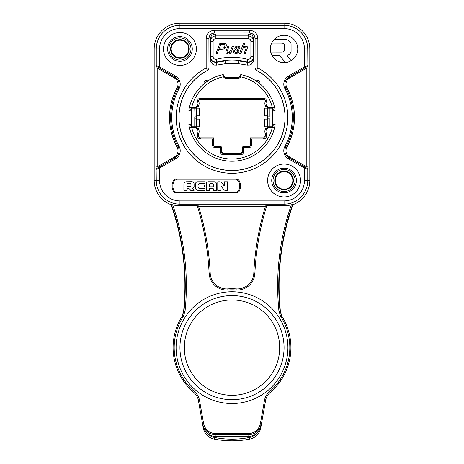 <?xml version="1.0" encoding="UTF-8"?>
<svg xmlns="http://www.w3.org/2000/svg" width="464" height="464" viewBox="0 0 464 464"><rect width="100%" height="100%" fill="white"/><g stroke="black" fill="none" stroke-linecap="round" stroke-linejoin="round"><path stroke-width="0.7" d="M171.117 204.694A25.764 25.764 0 0 1 154.176 180.49L156.258 180.49L156.095 166.889L157.192 166.889L156.803 168.38A1.096 1.09 60 0 0 156.246 169.331L159.541 168.067L175.549 158.821A9.315 9.315 0 0 0 179.075 146.299A60.285 60.285 0 0 1 179.075 88.636A9.315 9.315 0 0 0 175.549 76.113L159.541 66.868L159.541 48.964A20.399 20.399 0 0 1 179.939 28.565L284.061 28.565A20.399 20.399 0 0 1 304.459 48.964L304.459 66.868L288.451 76.113A9.315 9.315 0 0 0 284.925 88.636A60.285 60.285 0 0 1 284.925 146.299A9.315 9.315 0 0 0 288.451 158.821L304.459 168.067L304.459 180.49L309.824 180.49L309.824 48.964A25.764 25.764 0 0 0 284.061 23.2L179.939 23.2A25.764 25.764 0 0 0 154.176 48.964L154.176 180.49M292.883 204.694A25.764 25.764 0 0 0 309.824 180.49M198.546 206.254L265.454 206.254M197.971 206.254L198.534 206.213L198.435 205.888L197.264 205.813A270.176 270.176 0 0 1 209.113 273.29A17.539 17.539 0 0 0 227.876 289.965A57.814 57.814 0 0 1 236.124 289.965A17.539 17.539 0 0 0 254.887 273.29A270.176 270.176 0 0 1 266.736 205.813L284.061 205.813L284.061 204.166L179.939 204.166L179.939 205.813L197.264 205.813M266.736 205.813L265.565 205.888L265.466 206.213L266.029 206.254M198.435 205.888A271.272 271.272 0 0 1 210.204 273.244A271.272 271.272 0 0 0 198.534 206.213M209.113 273.29L210.204 273.244A16.443 16.443 0 0 0 227.801 288.875A58.911 58.911 0 0 1 236.199 288.875A16.443 16.443 0 0 0 253.796 273.244A271.272 271.272 0 0 1 265.565 205.888A271.272 271.272 0 0 0 253.796 273.244L254.887 273.29M179.939 205.813A25.323 25.323 0 0 1 172.637 204.734L171.1 204.653A245.694 245.694 0 0 1 183.547 311.883L183.947 311.222L185.032 311.332A247.115 247.115 0 0 0 172.637 204.734M291.363 204.734A247.115 247.115 0 0 0 278.968 311.332L280.053 311.222L280.453 311.883A245.694 245.694 0 0 1 292.9 204.647L291.363 204.734A25.323 25.323 0 0 1 284.061 205.813M278.968 311.332L280.819 316.663A57.814 57.814 0 0 1 269.468 391.668A14.796 14.796 0 0 0 264.486 400.368L260.455 423.232A12.603 12.603 0 0 1 248.037 433.649L215.963 433.649A12.603 12.603 0 0 1 203.545 423.232L199.514 400.368A14.796 14.796 0 0 0 194.532 391.668A57.814 57.814 0 0 1 183.181 316.663L185.032 311.332M232 399.695A52.061 52.061 0 0 0 284.061 347.635A52.061 52.061 0 0 0 232 295.574A52.061 52.061 0 0 0 179.939 347.635A52.061 52.061 0 0 0 232 399.695M232 299.959A47.676 47.676 0 0 0 184.324 347.635A47.676 47.676 0 0 0 232 395.316A47.676 47.676 0 0 0 279.676 347.635A47.676 47.676 0 0 0 232 299.959M171.355 204.392A246.024 246.024 0 0 1 183.947 311.222L182.253 316.077L183.872 311.338M183.181 316.663L182.253 316.077A58.911 58.911 0 0 0 193.824 392.503A58.911 58.911 0 0 1 181.923 316.605L183.547 311.883L182.253 316.077M199.514 400.368L198.435 400.56A13.7 13.7 0 0 0 193.824 392.503A13.7 13.7 0 0 1 198.435 400.56L202.466 423.423L203.545 423.232M280.128 311.338L281.747 316.077A58.911 58.911 0 0 1 270.176 392.503A13.7 13.7 0 0 0 265.565 400.56L261.534 423.423A13.7 13.7 0 0 1 248.037 434.745L215.963 434.745A13.7 13.7 0 0 1 202.466 423.423L203.278 428.005A13.7 13.7 0 0 0 214.142 439.072A13.7 13.7 0 0 1 203.278 428.005L203.632 427.941L202.466 423.423M282.077 316.605L280.453 311.883L282.019 316.518L281.747 316.077L280.819 316.663M300.504 180.49A16.443 16.443 0 0 0 284.061 164.047A16.443 16.443 0 0 0 267.624 180.49A16.443 16.443 0 0 0 284.061 196.927A16.443 16.443 0 0 0 300.504 180.49M297.76 48.964A13.7 13.7 0 0 0 284.061 35.264A13.7 13.7 0 0 0 270.361 48.964A13.7 13.7 0 0 0 284.061 62.663A13.7 13.7 0 0 0 297.76 48.964M176.204 192.815L176.204 191.997A2.465 2.465 0 0 1 174.017 190.675L173.292 191.058A3.289 3.289 0 0 0 176.204 192.815L236.379 192.815A3.289 3.289 0 0 0 239.291 191.058A10.962 10.962 0 0 0 239.291 180.879A3.289 3.289 0 0 0 236.379 179.116L176.204 179.116A3.289 3.289 0 0 0 173.292 180.879A10.962 10.962 0 0 0 173.292 191.058A10.962 10.962 0 0 1 172.04 185.965M196.376 48.964A16.443 16.443 0 0 0 179.939 32.521A16.443 16.443 0 0 0 163.496 48.964A16.443 16.443 0 0 0 179.939 65.407A16.443 16.443 0 0 0 196.376 48.964M288.451 76.113L288.997 77.065L307.209 66.549L288.997 77.065A8.219 8.219 0 0 0 285.888 88.114A61.381 61.381 0 0 1 285.888 146.821A8.219 8.219 0 0 0 288.997 157.87L305.01 167.115L288.997 157.87L288.451 158.821M307.197 168.38L305.01 167.115L304.459 168.067L307.742 169.325L307.905 166.889L306.808 166.889L307.209 168.386A1.096 1.09 120 0 1 307.742 169.325A1.096 1.09 -60 0 0 307.209 168.386M307.209 66.549A1.096 1.09 -120 0 0 307.754 65.598A1.096 1.09 60 0 1 307.197 66.555L306.808 68.046L307.905 68.046L307.905 166.889M309.824 48.964L307.742 48.964L307.905 68.046M307.742 65.61L304.459 66.868L305.01 67.819M156.246 65.598L159.541 66.868L158.99 67.819L156.803 66.555L175.003 77.065L156.791 66.549A1.096 1.09 -60 0 1 156.258 65.61L156.095 68.046L157.192 68.046L156.791 66.549A1.096 1.09 120 0 1 156.246 65.598L156.258 48.964A23.676 23.676 0 0 1 179.939 25.288L284.061 25.288A23.676 23.676 0 0 1 307.742 48.964L304.459 48.964M175.549 158.821L175.003 157.87L156.791 168.386L175.003 157.87A8.219 8.219 0 0 0 178.112 146.821A61.381 61.381 0 0 1 178.112 88.114A8.219 8.219 0 0 0 175.003 77.065L175.549 76.113M276.411 170.822A12.331 12.331 0 0 1 296.392 180.49A12.331 12.331 0 0 1 278.69 191.591A12.331 12.331 0 0 1 276.411 170.822M172.283 39.295A12.331 12.331 0 0 1 192.27 48.964A12.331 12.331 0 0 1 174.568 60.065A12.331 12.331 0 0 1 172.283 39.295M190.141 61.851A16.443 16.443 0 0 1 163.496 48.964M277.211 171.837A11.037 11.037 0 0 1 292.714 173.64A11.037 11.037 0 0 1 290.916 189.144A11.037 11.037 0 0 1 275.407 187.34A11.037 11.037 0 0 1 277.211 171.837M293.381 180.49A9.315 9.315 0 0 1 284.061 189.805A9.315 9.315 0 0 1 274.746 180.49A9.315 9.315 0 0 1 284.061 171.175A9.315 9.315 0 0 1 293.381 180.49M275.291 180.49A8.77 8.77 0 0 0 284.061 189.26A8.77 8.77 0 0 0 292.83 180.49A8.77 8.77 0 0 0 284.061 171.721A8.77 8.77 0 0 0 275.291 180.49M173.084 40.31A11.037 11.037 0 0 1 188.593 42.114A11.037 11.037 0 0 1 186.789 57.617A11.037 11.037 0 0 1 171.286 55.813A11.037 11.037 0 0 1 173.084 40.31M189.254 48.964A9.315 9.315 0 0 1 179.939 58.278A9.315 9.315 0 0 1 170.619 48.964A9.315 9.315 0 0 1 179.939 39.649A9.315 9.315 0 0 1 189.254 48.964M188.709 48.964A8.77 8.77 0 0 1 179.939 57.733A8.77 8.77 0 0 1 171.17 48.964A8.77 8.77 0 0 1 179.939 40.194A8.77 8.77 0 0 1 188.709 48.964M274.12 39.539L285.522 39.562A5.672 5.672 0 0 1 287.918 40.165A8.555 8.555 0 0 1 289.53 41.226A4.472 4.472 0 0 1 291.067 43.831L291.079 51.44A4.385 4.385 0 0 1 288.968 54.532A18.021 18.021 0 0 1 287.494 55.309A0.603 0.603 0 0 0 287.303 56.254L291.201 60.656M285.72 62.565L279.676 55.86A0.603 0.603 0 0 0 279.229 55.663L272.119 55.668M270.709 52.032L282.037 52.038A2.401 2.401 0 0 0 284.415 49.718L284.415 45.304A2.007 2.007 0 0 0 283.44 43.587A3.219 3.219 0 0 0 281.921 43.129L271.678 43.1M287.303 56.254A0.603 0.603 0 0 1 287.152 55.854M195.344 184.185L195.338 187.833A2.419 2.419 0 0 0 197.751 190.257L205.047 190.257L205.047 188.465L199.456 188.465A0.94 0.94 0 0 1 198.522 187.514L198.522 186.899L204.601 186.899L204.601 185.049L198.528 185.049L198.557 184.347A0.806 0.806 0 0 1 199.352 183.576L205.047 183.576L205.047 181.766L197.745 181.766A2.419 2.419 0 0 0 195.344 184.185L195.338 187.833M221.74 182.723L224.269 185.989L224.269 181.772L227.534 181.778L227.563 190.257L225.62 190.339A2.419 2.419 0 0 1 223.613 189.411L221.05 186.134L221.009 190.286L217.744 190.327L217.784 181.778L219.826 181.784A2.419 2.419 0 0 1 221.74 182.723M214.368 181.76L208.446 181.743A2.152 2.152 0 0 0 206.283 183.895L206.294 190.286L209.484 190.292L209.531 188.604L213.22 188.604L213.318 190.31L216.537 190.315L216.514 183.906A2.152 2.152 0 0 0 214.368 181.76M213.289 184.295A0.806 0.806 0 0 0 212.477 183.489L210.395 183.5A0.806 0.806 0 0 0 209.595 184.295L209.56 186.818L213.295 186.789L213.289 184.295M183.895 184.179A2.419 2.419 0 0 1 186.284 181.76L191.644 181.685A2.419 2.419 0 0 1 194.103 184.098L194.103 186.453A2.018 2.018 0 0 1 192.496 188.43L194.097 190.292L190.629 190.269L189.097 188.541L187.131 188.575L187.149 190.252L183.889 190.257L183.895 184.179M190.93 184.22A0.673 0.673 0 0 0 190.252 183.558L187.787 183.57A0.673 0.673 0 0 0 187.114 184.237L187.096 186.673L190.147 186.702L190.959 185.884L190.93 184.22M257.833 67.976L256.569 70.406A53.087 53.087 0 0 1 232.058 170.555A53.087 53.087 0 0 1 207.431 70.406L206.167 67.976A55.831 55.831 0 0 0 232.058 173.292A55.831 55.831 0 0 0 257.833 67.976L257.833 38.471C257.352 33.478 254.608 30.74 249.615 30.253L214.385 30.253C209.392 30.74 206.648 33.478 206.167 38.471L206.167 67.976L208.904 67.976A2.738 2.738 121.2 0 1 207.431 70.406L207.06 70.679A53.024 53.024 0 0 0 191.098 151.206A53.024 53.024 0 0 0 273.192 150.852A53.024 53.024 0 0 0 256.54 70.464L256.569 70.406A2.738 2.738 58.8 0 1 255.096 67.976L257.833 67.976M208.678 69.252L207.06 70.679L208.69 69.229L208.974 68.017L208.904 38.471C209.229 35.142 211.056 33.321 214.385 32.996L214.385 30.253M206.167 38.471L208.974 38.535C209.299 35.212 211.126 33.391 214.449 33.06L249.615 32.996C252.944 33.315 254.771 35.142 255.096 38.471L257.833 38.471M255.026 68.017L255.096 38.471L255.026 68.017L256.093 70.18M208.974 38.535L208.974 68.017M214.449 33.06L249.551 33.06C252.874 33.391 254.701 35.212 255.026 38.535M255.322 69.252L256.012 70.116M273.638 110.275L275.181 110.275L273.638 110.275M273.632 110.264L272.159 107.706L274.636 107.706L272.403 107.694A41.569 41.569 0 0 0 240.758 76.827L239.714 76.496L238.6 77.476L225.4 77.476L224.367 76.682L223.973 75.435L224.286 76.496L223.242 76.827L225.4 78.573L238.6 78.573L240.694 77.036L241.303 74.687A43.778 43.778 0 0 1 256.296 81.049A2.169 2.169 0 0 1 259.718 83.584A43.778 43.778 0 0 1 275.181 110.275M241.303 74.687L240.027 75.435L239.633 76.682L238.583 77.447L238.6 78.573M225.417 77.447L238.583 77.447M223.973 75.435L222.685 74.704L223.242 76.827A41.569 41.569 0 0 0 191.597 107.694L189.37 107.706M188.836 110.264L189.347 107.712L191.841 107.706L190.368 110.264L188.819 110.275A43.778 43.778 0 0 1 204.282 83.584A2.169 2.169 0 0 1 207.704 81.049A43.778 43.778 0 0 1 222.697 74.687M188.819 110.275L190.368 110.264M273.632 124.671L275.146 124.671A43.744 43.744 0 0 1 274.642 127.223L272.159 127.223L273.638 124.654L275.181 124.654A43.778 43.778 0 0 1 188.819 124.654L190.362 124.654L191.841 127.223L189.358 127.223L196.637 127.211L192.844 127.206L192.844 126.782M210.198 39.452L210.378 41.36C210.708 38.031 212.529 36.204 215.853 35.879L215.673 33.953C212.292 34.232 210.47 36.064 210.198 39.452L210.291 60.569L210.534 61.747L212.941 64.496L214.281 65.012L216.653 65.099L225.4 63.713L238.6 63.713L247.347 65.099L249.719 65.012L251.059 64.496L253.466 61.747L253.622 56.631C253.153 60.366 251.041 62.17 247.283 62.043L238.937 60.981L247.863 62.367C251.297 62.234 253.24 60.442 253.704 56.985M253.802 39.452C253.53 36.064 251.708 34.232 248.327 33.953L248.147 35.879C251.471 36.209 253.298 38.031 253.622 41.36L253.802 59.525M215.673 33.953L248.327 33.953M198.679 100.584L198.679 101.407L198.679 100.584L199.775 99.487L264.225 99.487L265.344 100.56L265.344 101.413L266.44 101.674A3.782 3.782 0 0 0 266.44 105.311L266.44 106.233L265.344 106.244L265.321 105.577A4.901 4.901 0 0 1 265.321 101.407L265.321 100.584M267.676 106.25L265.321 106.268L265.321 105.577M267.264 106.268L267.264 108.153M267.264 115.82L267.264 119.109M267.264 126.782L267.264 128.667L265.321 128.667L265.344 129.363L265.321 128.667M265.321 136.155L265.344 133.522L266.44 133.261L266.44 136.155C266.33 137.825 265.373 138.753 263.564 138.951L251.36 138.951L250.264 137.854L250.264 145.458L250.241 137.831L263.651 137.831L265.321 136.155L265.321 133.528A4.901 4.901 0 0 1 265.321 129.357M250.241 145.435L249.168 146.554L243.391 146.531L249.145 146.531M243.391 146.531L242.318 147.651A1.096 1.096 -45 0 1 243.414 146.554L243.414 152.36C243.298 153.648 242.614 154.384 241.361 154.57L222.772 154.576C221.45 154.448 220.719 153.712 220.586 152.36L221.682 152.36L222.772 153.485L222.801 153.079L241.199 153.079L241.228 153.485L242.318 152.36L243.414 152.36M251.36 138.951L251.36 145.458L250.722 147.013L249.168 147.651L242.318 147.651L242.318 152.36L242.295 147.627M242.295 151.977L241.199 153.079M214.855 146.531L213.759 145.435L214.832 146.554L220.609 146.531L221.705 147.627L221.705 151.977L222.801 153.079M213.759 145.435L213.759 137.831L200.349 137.831L213.759 137.831M198.679 136.155L198.656 133.522L198.679 136.155A1.676 1.676 45 0 0 200.349 137.831M196.324 127.24L196.324 128.702L198.656 128.69L198.679 129.357A4.901 4.901 0 0 1 198.679 133.528M198.679 129.357L198.679 128.667L196.324 128.685M198.679 106.268L198.656 105.572L198.679 106.268L196.736 106.268L196.736 108.153M196.736 115.82L196.736 119.109M196.736 126.782L196.736 128.667M198.679 101.407A4.901 4.901 0 0 1 198.679 105.577M194.973 118.401L194.758 116.957A1.641 1.641 0 0 1 196.324 115.82L199.7 115.82L199.7 108.153L191.586 108.153M199.7 126.782L199.7 119.109L196.324 119.109A1.641 1.641 0 0 1 194.764 117.978L194.764 126.782L199.7 126.782M269.242 126.782L269.242 117.978A1.641 1.641 0 0 1 267.676 119.109L264.3 119.109L264.3 126.782L272.414 126.782M264.3 108.153L264.3 115.82L267.676 115.82A1.641 1.641 0 0 1 269.242 116.951L269.242 108.153L264.3 108.153M191.835 127.206L192.844 127.206M191.835 107.723L196.324 107.718L191.597 107.694M271.156 108.153L271.156 107.723L272.165 107.723M265.344 128.69L267.676 128.702L267.676 127.217L272.165 127.206M196.736 106.268L196.324 106.256M198.656 106.244L196.324 106.233L196.324 107.694M263.564 138.951L263.564 137.854L250.241 137.831M266.44 128.702L266.44 129.624L265.344 129.363A4.878 4.878 0 0 0 265.344 133.522L265.321 133.528M267.676 128.679L267.264 128.667M271.156 107.723L267.363 107.723L267.676 107.706L267.676 106.233L266.44 106.233M265.321 101.407L265.344 101.413A4.878 4.878 0 0 0 265.344 105.572L266.44 105.311M264.225 99.487L264.254 98.368L265.802 99.012L266.44 100.56L265.344 100.56L264.254 99.464L199.775 99.487M197.56 106.233L197.56 105.311L198.656 105.572A4.878 4.878 0 0 0 198.656 101.413L197.56 101.674L197.56 100.56L198.198 99.012L199.746 98.368L264.254 98.368M272.403 107.694L267.676 107.706M194.764 108.153L194.973 116.534M192.844 108.153L192.844 107.723M191.586 126.782L194.764 126.782M191.475 126.585L191.475 108.35M194.764 116.951L194.764 117.978M267.676 127.24L274.642 127.223M220.586 152.36L220.586 147.651L214.832 147.651L213.278 147.013L212.64 145.458L212.64 138.951L200.349 138.951C198.667 138.777 197.734 137.849 197.56 136.155L197.56 133.261L198.656 133.522A4.878 4.878 0 0 0 198.656 129.363L197.56 129.624A3.782 3.782 0 0 1 197.56 133.261M212.64 145.458L213.736 145.458L213.736 137.854L212.64 138.951M269.027 116.528L269.027 118.401M271.156 126.782L271.156 127.206M272.414 108.153L269.242 108.153M240.027 75.435L240.039 75.446A1.108 1.108 -30.5 0 1 241.315 74.704A43.761 43.761 0 0 1 274.659 107.706L275.164 110.264M259.718 83.584L256.296 81.049M272.53 108.35L272.53 126.585M188.819 124.654L188.836 124.671A43.761 43.761 0 0 0 275.164 124.671L275.181 124.654M189.358 127.223A43.744 43.744 0 0 1 188.854 124.671L190.368 124.671M207.704 81.049L204.282 83.584M212.941 64.496L210.534 61.747M210.662 61.689L210.343 60.906M212.999 64.392L214.281 65.012M216.653 65.099L216.137 62.367L225.063 60.981L217.007 61.979A57.472 57.472 -171.7 0 1 246.993 61.979L246.836 61.973M210.198 59.525L210.296 56.985C210.76 60.442 212.703 62.234 216.137 62.367L216.717 62.043C212.953 62.17 210.842 60.366 210.378 56.631L210.378 41.36L213.115 41.36C213.278 39.689 214.188 38.773 215.853 38.611L248.147 38.611C249.806 38.773 250.722 39.689 250.885 41.36L250.885 56.631A2.738 2.738 -150 0 1 247.712 59.34L247.561 59.311A60.198 60.198 8.3 0 0 216.439 59.311L216.288 59.34A2.738 2.738 107.3 0 1 213.115 56.631L210.331 56.637A5.481 5.481 80.9 0 0 216.676 62.048L222.389 61.236M210.296 56.985L210.331 56.637M253.709 60.569L253.338 61.689L251.001 64.392L249.719 65.012M247.712 59.34L247.283 62.043L247.863 62.367L247.347 65.099M222.389 61.231L216.676 62.048M241.611 61.231L247.324 62.048A5.481 5.481 -80.9 0 0 253.669 56.637M246.993 61.979L247.561 59.311M217.007 61.979L216.439 59.311M217.164 61.973L216.717 62.043L216.288 59.34M217.343 53.348L216.027 53.348L219.832 43.483L225.504 43.732L226.241 44.573L226.362 45.907L225.075 48.198L223.312 49.126L218.886 49.346L217.343 53.348M220.731 44.556L219.315 48.227L223.393 47.954L224.489 47.125L225.057 45.942L224.553 44.701L220.731 44.556M229.692 53.348L230.19 52.055L227.302 53.511L226.049 53.035L225.748 51.875L227.836 46.203L229.054 46.203L227.012 51.661L227.145 52.293L227.836 52.513L228.874 52.27L230.591 50.588L232.348 46.203L233.566 46.203L230.817 53.348L229.692 53.348M233.757 52.902L233.293 50.907L234.523 50.831L235.01 52.333L235.985 52.565L237.255 52.246L237.794 51.487L237.655 50.889L234.865 48.964L234.79 48.099L235.718 46.644L237.707 46.04L239.644 46.667L240.091 48.302L238.885 48.384L238.6 47.363L237.452 46.98L236.42 47.27L235.961 47.896L236.159 48.494L238.699 49.984L239.041 51.342L238.531 52.386L237.388 53.203L235.758 53.511L233.757 52.902M240.857 53.348L239.639 53.348L243.432 43.483L244.65 43.483L243.2 47.27L245.885 46.04L247.179 46.516L247.457 47.746L246.993 49.132L245.369 53.348L244.151 53.348L246.227 47.838L246.082 47.264L245.427 47.044L244.105 47.392L242.997 48.343L240.857 53.348M264.486 400.368L265.565 400.56A13.7 13.7 0 0 1 270.176 392.503L269.468 391.668M260.455 423.232L261.534 423.423L260.722 428.005A13.7 13.7 0 0 1 249.858 439.072A13.7 13.7 0 0 0 260.722 428.005L260.368 427.941C259.585 430.377 257.914 432.57 255.362 434.524L254.579 433.08M261.534 423.423L260.368 427.941L260.176 427.402L261.534 423.423M259.515 428.527L258.831 429.484M203.748 427.245L202.82 424.914M202.768 424.74L202.6 424.073M203.824 427.402L203.632 427.941C204.537 430.517 206.202 432.715 208.638 434.524A15.347 15.347 0 0 0 215.963 436.386L215.963 433.649M205.639 430.053L205.187 429.507M208.597 432.599L209.421 433.08L208.638 434.524A12.058 12.058 0 0 0 214.461 437.459A91.518 91.518 0 0 0 249.539 437.459A12.058 12.058 0 0 0 255.362 434.524A15.347 15.347 0 0 1 248.037 436.386L215.963 436.386M249.539 437.459L249.858 439.072A93.165 93.165 0 0 1 214.142 439.072L214.461 437.459M281.747 316.077L280.053 311.222A246.024 246.024 0 0 1 292.645 204.392M232 291.74A55.9 55.9 0 0 0 176.1 347.635A55.9 55.9 0 0 0 232 403.535A55.9 55.9 0 0 0 287.9 347.635A55.9 55.9 0 0 0 232 291.74M307.754 169.331L307.742 180.49A23.676 23.676 0 0 1 284.061 204.166L284.061 200.889L179.939 200.889L179.939 204.166A23.676 23.676 0 0 1 156.258 180.49L159.541 180.49L159.541 168.067L158.99 167.115M193.824 392.503L194.532 391.668M248.037 436.386L248.037 433.649M304.459 180.49A20.399 20.399 0 0 1 284.061 200.889M179.939 200.889A20.399 20.399 0 0 1 159.541 180.49M306.808 166.889L289.548 156.925L288.997 157.87A8.219 8.219 0 0 1 285.888 146.821L286.851 147.343A62.472 62.472 0 0 0 286.851 87.586A7.122 7.122 0 0 1 289.548 78.01L306.808 68.046L306.808 166.889M289.548 156.925A7.122 7.122 0 0 1 286.851 147.343M284.925 146.299L285.888 146.821M284.925 88.636L286.851 87.586M285.888 88.114A8.219 8.219 0 0 1 288.997 77.065L289.548 78.01M284.061 28.565L284.061 23.2M179.939 23.2L179.939 28.565M159.541 48.964L154.176 48.964M157.192 68.046L174.452 78.01L175.003 77.065A8.219 8.219 0 0 1 178.112 88.114L177.149 87.586A62.472 62.472 0 0 0 177.149 147.343A7.122 7.122 0 0 1 174.452 156.925L157.192 166.889L157.192 68.046M174.452 78.01A7.122 7.122 0 0 1 177.149 87.586M179.075 88.636L178.112 88.114M179.075 146.299L177.149 147.343M178.112 146.821A8.219 8.219 0 0 1 175.003 157.87L174.452 156.925M156.258 169.325L156.246 169.331A1.096 1.09 -120 0 1 156.803 168.38M156.095 166.889L156.095 68.046M174.017 190.675A10.138 10.138 0 0 1 174.017 181.262A2.465 2.465 0 0 1 176.204 179.939L236.379 179.939A2.465 2.465 0 0 1 238.56 181.262A10.138 10.138 0 0 1 238.56 190.675A2.465 2.465 0 0 1 236.379 191.997L176.204 191.997M173.292 180.879L174.017 181.262M176.204 179.116L176.204 179.939M236.379 179.939L236.379 179.116M239.291 180.879L238.56 181.262M239.291 191.058L238.56 190.675M236.379 192.815L236.379 191.997M249.551 33.06L249.615 30.253M197.56 100.56L198.656 100.56L199.746 99.464L199.746 98.368M196.637 106.262L196.637 108.153M196.637 115.82L196.637 119.109M196.637 126.782L196.637 127.211M197.56 136.155L198.656 136.155A1.699 1.699 45 0 0 200.349 137.854L200.349 138.951M220.609 146.531L220.586 146.554A1.096 1.096 45 0 1 221.682 147.651L221.705 147.627M214.832 147.651L214.832 146.554L220.586 146.554L220.586 147.651L221.682 147.651L221.705 151.977M222.772 154.576L222.772 153.485L241.228 153.485L241.228 154.576M251.36 145.458L250.264 145.458L249.168 146.554L249.168 147.651M263.651 137.854L265.344 136.155L266.44 136.155M267.363 128.673L267.363 126.782M267.363 119.109L267.363 115.82M267.363 108.153L267.363 107.723M266.44 100.56L266.44 101.674M197.56 101.674A3.782 3.782 0 0 1 197.56 105.311M199.537 108.153L199.537 115.82M196.324 115.82L196.324 108.153M199.537 119.109L199.537 126.782M196.324 126.782L196.324 119.109M272.403 127.24A41.569 41.569 0 0 1 191.597 127.24M266.44 133.261A3.782 3.782 0 0 1 266.44 129.624M197.56 129.624L197.56 128.702M264.463 126.782L264.463 119.109M267.676 119.109L267.676 126.782M267.676 108.153L267.676 115.82M264.463 115.82L264.463 108.153M239.714 76.496L240.039 75.446M239.633 76.682L240.694 77.036M223.306 77.036L224.35 76.705L225.4 77.476L225.4 78.573M223.961 75.446A1.108 1.108 -149.5 0 0 222.685 74.704A43.761 43.761 0 0 0 189.341 107.706M215.853 38.611L215.853 35.879L248.147 35.879L248.147 38.611M250.885 41.36L253.622 41.36L253.622 56.631L250.885 56.631M238.6 63.713L238.937 60.981M225.4 63.713L225.063 60.981M213.115 41.36L213.115 56.631M249.858 439.072A13.7 13.7 0 0 0 260.722 428.005M204.079 427.866L203.278 428.005A13.7 13.7 0 0 0 214.142 439.072M210.204 273.244A16.443 16.443 0 0 0 227.801 288.875A58.911 58.911 0 0 1 236.199 288.875A16.443 16.443 0 0 0 253.796 273.244M236.199 288.875L236.124 289.965M227.801 288.875L227.876 289.965M247.324 62.048L241.622 61.236M280.459 311.883C276.66 275.222 280.807 239.482 292.894 204.665M183.541 311.883C187.34 275.222 183.193 239.482 171.106 204.665"/></g></svg>
